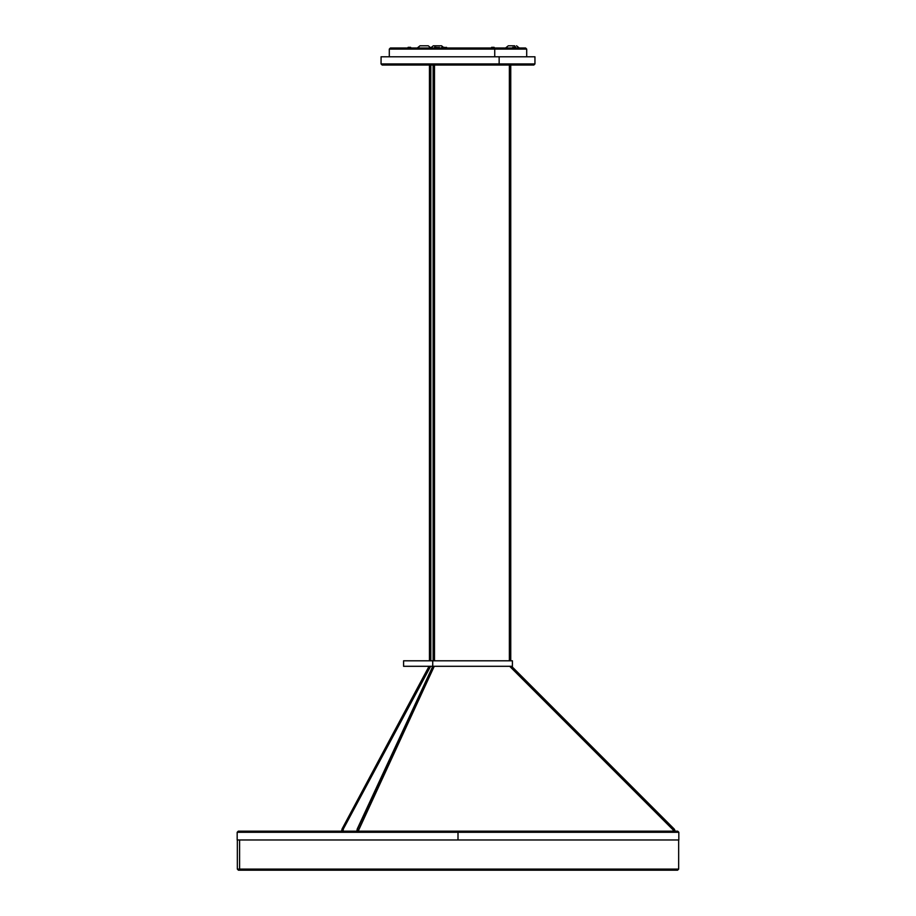 <?xml version="1.0" encoding="UTF-8"?>
<svg xmlns="http://www.w3.org/2000/svg" width="916" height="916" viewBox="0 0 916 916"><rect width="100%" height="100%" fill="white"/><g stroke="black" fill="none" stroke-linecap="round" stroke-linejoin="round"><path stroke-width="1.37" d="M429.1 666.298L429.97 666.997L342.95 829.724A2.061 1.099 -90 0 0 342.63 831.178A2.061 1.099 90 0 1 342.95 829.724L342.08 828.911L342.95 829.724L429.97 666.997L429.043 666.298L342.08 828.911L341.576 831.178M358.087 829.724L357.641 828.751A3.435 1.592 90 0 0 357.171 831.178A3.435 1.592 -90 0 1 357.641 828.751L358.087 829.724M510.716 666.298L509.834 666.298L510.372 666.997L511.105 666.298L510.372 666.997L672.962 829.724L673.936 828.751L674.943 831.178A3.435 3.435 90 0 0 673.947 828.762L511.62 666.298L673.936 828.751L672.962 829.724A2.061 2.061 -90 0 1 673.569 831.178A2.061 2.061 90 0 0 672.962 829.724L510.372 666.997L510.956 666.298M430.188 666.298L429.97 666.997L430.257 666.298L429.135 666.298M433.463 666.298L357.389 829.427M433.715 666.298L433.657 666.997L433.68 666.298M430.509 660.802L430.509 65.036L430.509 660.802M433.486 65.036L433.486 660.802L433.486 65.036M509.376 660.802L509.376 65.036M421.257 49.098L494.743 49.098L494.743 56.792L494.743 49.098L526.7 49.098L494.743 49.098A1.099 0.584 -90 0 0 494.148 47.998A1.099 0.584 90 0 1 494.743 49.098L389.3 49.098L390.399 47.998M526.7 56.792L526.7 49.098L525.601 47.998L421.852 47.998M514.62 45.8L516.097 47.998L514.62 45.8L508.3 45.8L514.62 45.8M431.001 47.998L428.253 45.8L420.009 45.8L417.272 47.998L420.009 45.8L428.253 45.8L431.001 47.998M434.253 47.998L435.535 45.8L433.325 45.8L435.535 45.8L434.253 47.998M436.921 47.334L434.757 47.781L436.955 47.334L436.44 47.781L437.172 47.998M442.233 47.781L443.916 47.334L443.47 47.975M493.747 47.998L491.606 47.781L494.136 47.334L493.69 47.975M446.149 47.998L444.34 47.781L446.539 47.334L446.103 47.975M439.211 47.334L437.046 47.781L439.245 47.334L438.73 47.781L439.462 47.998M410.15 47.334L410.15 47.998L410.631 47.334L408.456 47.334L410.15 47.334M514.403 47.334L514.403 47.998L514.895 47.334L512.72 47.334L514.403 47.334M382.178 65.036L498.556 65.036A1.099 0.584 -90 0 0 499.151 63.937L534.944 63.937L499.151 63.937A1.099 0.584 90 0 1 498.556 65.036L533.845 65.036L534.944 63.937L534.944 56.792L499.151 56.792L499.151 63.937L416.849 63.937M511.586 666.298L403.59 666.298L432.73 666.298L432.73 660.802L403.59 660.802L432.73 660.802L432.73 666.298L512.41 666.298L512.41 660.802L432.73 660.802L512.41 660.802M676.409 869.101L239.591 869.101A1.099 1.088 90 0 0 240.679 870.2L675.321 870.2M237.336 839.972L237.336 869.101L238.435 870.2L240.679 870.2A1.099 1.088 -90 0 1 239.591 869.101L237.336 869.101L239.591 869.101L239.591 839.972L239.591 869.101L678.664 869.101L677.565 870.2M678.825 832.278L677.726 831.178L458 831.178L677.726 831.178L458 831.178L458 832.278L678.825 832.278L458 832.278L458 839.972L678.825 839.972L678.825 832.278L237.175 832.278L238.274 831.178L458 831.178L238.274 831.178L458 831.178L458 832.278L237.175 832.278L458 832.278L458 839.972L678.825 839.972M237.175 839.972L458 839.972L237.175 839.972L237.175 832.278M676.145 839.972L467.927 839.972M238.744 870.2L677.256 870.2M511.449 666.298L512.41 666.298M417.444 65.036L533.822 65.036M382.155 65.036L381.056 63.937L499.151 63.937L499.151 56.792L381.64 56.792M534.921 56.792L381.079 56.792L381.056 63.937M514.895 47.334L514.918 47.998M410.631 47.334L410.654 47.998L417.261 47.998L420.009 45.8M444.855 47.334L446.768 47.998M494.113 47.334L491.938 47.334L494.354 47.998M443.527 47.998L446.539 47.334M491.72 47.998L491.903 47.334M408.147 47.334L407.643 47.998M441.501 47.998L443.413 47.781L441.718 47.334L443.916 47.334M441.569 45.8L435.535 45.8L441.558 45.8L444.317 47.998M440.035 45.8L439.359 45.8M510.212 45.8L509.582 45.8M390.422 47.998L525.578 47.998M510.75 660.802L510.75 65.036L510.75 660.802M673.936 828.751L511.62 666.298M509.869 666.298L510.853 666.298M432.776 666.298L357.24 828.946L432.821 666.298M430.314 666.837L343.237 829.186M434.241 666.298L358.179 831.178M510.372 666.997L672.962 829.724L673.569 831.178M429.455 65.036L429.455 660.802M434.493 65.036L434.493 660.802M519.292 47.998L516.544 45.8M430.577 47.998L433.325 45.8M434.757 47.334L434.539 47.998M491.606 47.334L491.388 47.998M437.046 47.334L436.817 47.998M403.59 666.298L403.59 660.802M678.664 869.101L678.664 839.972M512.72 47.998L512.72 47.334M408.456 47.998L408.456 47.334M505.552 47.998L508.3 45.8M389.3 56.792L389.3 49.098M433.119 65.036L433.119 660.802M430.829 65.036L430.829 660.802M357.24 828.946L356.805 831.178M343.294 829.564L342.95 831.178"/></g></svg>
